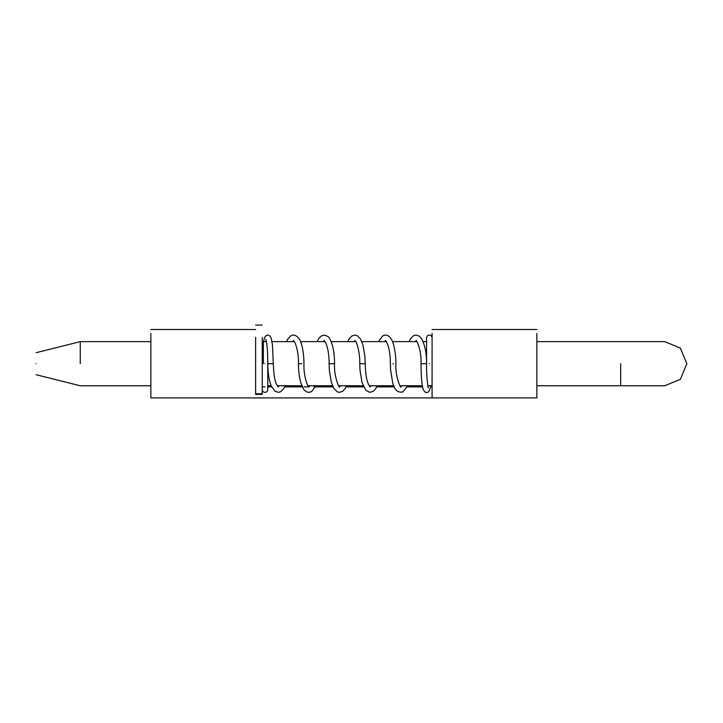 <?xml version="1.0" encoding="UTF-8"?>
<svg xmlns="http://www.w3.org/2000/svg" width="723" height="723" viewBox="0 0 723 723"><rect width="100%" height="100%" fill="white"/><g stroke="black" fill="none" stroke-linecap="round" stroke-linejoin="round"><path stroke-width="1.08" d="M429.326 363.705C425.775 363.705 425.775 363.705 429.326 363.705C432.878 363.705 432.878 363.705 429.326 363.705M264.998 363.705C268.549 363.705 268.549 363.705 264.998 363.705C261.446 363.705 261.446 363.705 264.998 363.705M536.855 386.317L536.855 333.402L536.855 397.894L432.083 397.894L432.083 333.402L432.083 386.317M432.083 397.894L150.854 397.894L150.854 333.402L150.854 386.317M236.873 397.894L208.197 397.894M432.083 386.868L430.61 386.868M422.53 386.868L407.293 386.868M394.261 386.868L376.683 386.868M363.624 386.868L346.037 386.868M333.005 386.868L314.035 386.868M286.534 341.645L287.871 338.97L290.917 335.752C293.637 334.261 296.34 335.237 299.024 338.671C301.157 341.184 303.94 351.062 303.94 363.705C303.47 377.867 308.703 388.558 308.92 386.886L304.094 386.868M302.341 386.868L284.708 386.868M271.667 386.868L267.754 386.868M264.998 386.868L262.241 386.868M263.344 363.705L263.344 341.645L263.344 363.705M36.15 363.705C36.15 377.93 36.15 377.93 36.15 363.705C36.15 349.48 36.15 349.48 36.15 363.705M262.241 393.782L262.241 337.415C262.241 321.419 262.241 321.419 262.241 337.415L262.241 393.782L255.626 393.782L255.626 337.415C255.626 321.419 255.626 321.419 255.626 337.415L255.626 394.397L262.241 394.397L262.241 393.782M262.241 346.886L263.344 346.886M536.855 341.645L664.789 341.645L680.388 348.106L686.85 363.705L680.388 379.304L664.789 385.766L536.855 385.766M80.262 363.705L80.262 341.645L80.262 363.705M267.853 363.705L273.294 363.705L272.463 345.088L271.279 338.4L270.122 336.159L268.016 335.038L266.525 335.336L264.708 337.225L263.524 341.645M315.852 385.766L311.758 391.45L309.263 392.363C306.787 392.372 304.781 391.08 303.226 388.486L300.732 382.548C298.626 374.677 298.409 367.04 298.445 363.705L301.762 363.705M329.607 363.705L334.559 363.705C333.692 376.8 339.927 389.751 339.656 386.895M354.921 340.506L355.237 340.976C356.837 341.274 360.171 354.225 359.765 363.705L364.88 363.705M392.86 363.705L393.411 363.705L392.86 363.705M427.953 387.338L428.432 387.871C427.609 387.609 426.281 371.649 426.525 363.705L421.039 363.705C421.057 375.463 421.726 383.895 423.054 389.019L424.446 391.505C427.221 393.899 429.281 392.3 430.637 386.715L430.8 385.766M620.677 363.705L620.677 385.766L620.677 363.705M279.096 385.766L278.093 386.868M278.012 386.913L276.448 384.067C274.794 381.193 273.746 374.406 273.294 363.705M285.196 385.766L283.886 388.414L280.732 391.712L278.445 392.345L275.174 391.36L271.396 386.29C269.073 380.687 267.871 373.158 267.79 363.705L267.609 354.469C267.51 349.29 266.615 341.102 265.883 339.521L266.218 339.937M263.344 342.838L262.892 346.886M292.634 341.645L293.547 340.605M298.445 363.705C298.825 351.55 294.993 340.876 293.366 340.47M323.317 341.645L324.166 340.614M324.374 340.47L324.211 340.65C327.266 343.777 329.2 353.899 329.119 363.705L329.417 370.935L331.378 382.458L333.746 388.26L337.171 391.812L339.331 392.363L342.539 391.342L345.016 388.703L346.525 385.766M317.153 341.645L318.979 338.219L321.157 336.023L324.591 335.083L327.709 336.385C329.064 337.063 330.574 339.837 332.237 344.708C333.746 350.049 334.523 356.385 334.559 363.705M353.936 341.645L354.803 340.587M369.932 386.941L369.905 386.57C367.076 383.145 365.513 375.526 365.214 363.705L364.907 356.439L362.946 344.925L360.56 339.114L357.307 335.689L354.948 335.038L351.866 336.014L349.245 338.825L347.808 341.645M378.481 341.645L382.512 335.987L384.5 335.129C388.631 334.641 391.667 337.903 393.619 344.907C395.725 352.851 395.924 360.479 395.888 363.705C395.083 376.457 400.894 389.137 400.931 386.932L400.623 386.895M385.576 340.533L385.386 340.515C385.395 341.12 385.558 338.744 388.278 346.263C389.625 350.998 390.33 356.819 390.375 363.705L390.619 370.203L392.661 382.557C394.27 389.814 397.659 392.941 402.81 391.956L407.781 385.766M385.486 340.578L384.555 341.645M409.119 341.645L410.51 338.861L413.42 335.797L415.761 335.074L419.114 336.014L421.852 339.024C425.223 346.218 426.778 354.442 426.525 363.705M416.331 340.488L417.126 341.88C419.982 348.423 421.283 355.689 421.039 363.705M416.177 340.578L415.237 341.645M400.777 386.814L401.699 385.766M359.765 363.705L360 370.203L362.042 382.584L365.937 390.393L369.742 392.327L373.122 391.423L375.626 388.784L377.162 385.766M370.14 386.796L371.016 385.766M339.521 386.823L340.379 385.766M309.769 385.766L308.848 386.832M267.754 363.705L267.754 389.625C267.582 391.288 266.66 392.209 264.998 392.381C263.335 392.209 262.413 391.288 262.241 389.625M426.57 363.705L426.57 337.786C426.742 336.123 427.664 335.21 429.326 335.029C430.989 335.21 431.911 336.123 432.083 337.786M432.083 329.516L536.855 329.516M255.626 329.516L150.854 329.516M255.626 325.106L262.241 325.106M432.083 385.766L427.88 385.766M422.331 385.766L399.918 385.766M393.764 385.766L369.281 385.766M363.136 385.766L338.59 385.766M332.517 385.766L307.953 385.766M301.843 385.766L277.334 385.766M271.17 385.766L267.754 385.766M263.344 341.645L266.435 341.645M272.002 341.645L294.397 341.645M300.56 341.645L325.052 341.645M331.179 341.645L355.734 341.645M361.807 341.645L386.362 341.645M392.49 341.645L416.981 341.645M423.145 341.645L426.57 341.645M150.854 341.645L80.262 341.645L36.15 352.679M36.15 374.731L80.262 385.766L150.854 385.766"/></g></svg>
